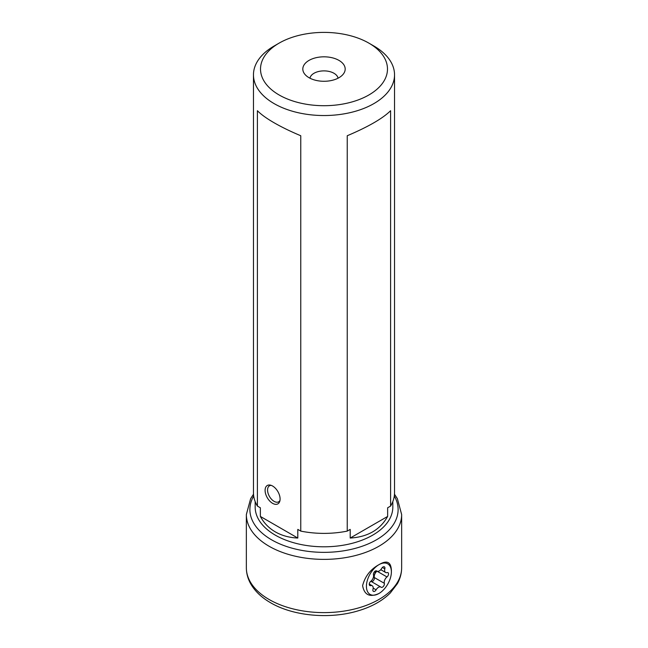 <?xml version="1.0" encoding="UTF-8"?>
<svg xmlns="http://www.w3.org/2000/svg" width="648" height="648" viewBox="0 0 648 648"><rect width="100%" height="100%" fill="white"/><g stroke="black" fill="none" stroke-linecap="round" stroke-linejoin="round"><path stroke-width="0.97" d="M272.589 486.016A10.603 6.124 -120 0 0 267.284 485.49A10.603 6.124 -120 0 0 265.664 493.987A10.603 6.124 -120 0 0 272.589 503.334A10.603 6.124 -120 0 0 277.895 503.861A10.603 6.124 -120 0 0 279.523 495.364A10.603 6.124 -120 0 0 272.589 486.016M373.88 46.016L368.89 43.133A63.48 36.653 180 0 1 368.89 94.964A63.48 36.653 180 0 1 279.11 94.964A63.48 36.653 180 0 1 279.11 43.133A63.48 36.653 180 0 1 368.89 43.133L373.88 46.016A70.535 40.727 180 0 1 394.535 74.812A70.535 40.727 180 0 1 350.997 112.436A70.535 40.727 180 0 1 274.12 103.607A70.535 40.727 180 0 1 253.465 74.812A70.535 40.727 180 0 1 274.12 46.016L279.11 43.133M309.023 77.695A21.173 12.223 180 0 1 304.665 74.042A21.173 12.223 180 0 1 311.988 58.976A21.173 12.223 180 0 1 338.977 60.402A21.173 12.223 180 0 1 343.335 74.042A21.173 12.223 180 0 1 309.023 77.695M309.955 78.197A14.118 8.149 180 0 1 319.27 71.353A14.118 8.149 180 0 1 333.979 73.273A14.118 8.149 180 0 1 338.045 78.197M391.368 570.353C391.003 561.808 386.848 559.921 378.902 564.7C370.429 569.398 365.002 576.388 362.605 585.654C364.322 594.977 369.749 597.602 378.902 593.519A17.65 10.19 -60 0 1 366.436 585.743A17.65 10.19 -60 0 1 378.902 564.7A17.65 10.19 -60 0 1 391.384 571.909A17.65 10.19 -60 0 1 391.368 572.476A17.65 10.19 -60 0 1 378.902 593.519M392.826 501.593L392.826 507.068A68.826 39.73 180 0 1 350.333 543.777A68.826 39.73 180 0 1 275.335 535.167A68.826 39.73 180 0 1 255.174 507.068L255.174 501.593M257.402 506.08L257.402 110.711C260.974 114.372 266.547 118.398 274.12 122.78C281.742 127.17 290.62 131.487 300.761 135.74L300.761 531.109L297.796 529.4L297.796 538.043C289.324 537.67 281.831 535.621 275.335 531.895C268.863 528.136 263.874 522.976 260.358 516.432L260.358 507.789L257.402 506.08A70.535 40.727 180 0 1 253.465 492.658L253.465 74.812M347.239 531.109L350.204 529.4L350.204 538.043C367.643 537.014 380.125 529.813 387.642 516.432L387.642 507.789L390.598 506.08L390.598 110.711C382.709 118.471 368.258 126.814 347.239 135.74L347.239 531.109A70.535 40.727 180 0 1 300.761 531.109M394.535 74.812L394.535 492.658A70.535 40.727 180 0 1 390.598 506.08M387.642 516.432L350.204 538.043M260.358 516.432L297.796 538.043M279.968 500.475A9.234 5.33 60 0 1 277.838 502.143A9.234 5.33 60 0 1 274.088 501.35A9.234 5.33 60 0 1 267.559 490.042A9.234 5.33 60 0 1 268.75 486.397A9.234 5.33 60 0 1 271.261 485.384M373.572 576.291A9.526 5.5 120 0 0 375.54 570.953M372.981 589.356A4.73 2.73 120 0 0 373.183 588.068A4.73 2.73 120 0 0 372.203 585.751A4.73 2.73 120 0 0 370.68 585.622A2.681 1.547 -60 0 1 369.814 585.549A2.681 1.547 -60 0 1 369.344 583.613A2.681 1.547 -60 0 1 370.826 581.264A4.73 2.73 120 0 0 373.588 576.023A4.73 2.73 120 0 0 373.467 574.906A2.681 1.547 -60 0 1 374.333 571.925A2.681 1.547 -60 0 1 376.634 570.945A2.681 1.547 -60 0 1 376.739 571.026A4.73 2.73 120 0 0 376.942 571.155A4.73 2.73 120 0 0 381.696 568.393A2.681 1.547 -60 0 1 384.386 566.822A2.681 1.547 -60 0 1 384.936 568.134A2.681 1.547 -60 0 1 384.823 568.863A4.73 2.73 120 0 0 385.601 572.468A4.73 2.73 120 0 0 387.131 572.597A2.681 1.547 -60 0 1 387.998 572.67A2.681 1.547 -60 0 1 388.549 573.982A2.681 1.547 -60 0 1 386.986 576.947A4.73 2.73 120 0 0 384.337 583.313A2.681 1.547 -60 0 1 384.41 583.945A2.681 1.547 -60 0 1 383.203 586.594A2.681 1.547 -60 0 1 381.178 587.274A2.681 1.547 -60 0 1 381.065 587.193A4.73 2.73 120 0 0 380.862 587.056A4.73 2.73 120 0 0 376.115 589.826A2.681 1.547 -60 0 1 373.426 591.397A2.681 1.547 -60 0 1 372.981 589.356M376.998 571.188A4.73 2.73 120 0 0 374.358 577.554A2.681 1.547 -60 0 1 374.423 578.186A2.681 1.547 -60 0 1 373.353 580.689A2.681 1.547 -60 0 1 371.401 581.596M401.647 567.786A77.647 44.825 180 0 1 353.711 609.201A77.647 44.825 180 0 1 269.098 599.489A77.647 44.825 180 0 1 246.353 567.786L246.353 514.553A77.647 44.825 180 0 0 269.098 546.256A77.647 44.825 180 0 0 353.711 555.968A77.647 44.825 180 0 0 401.647 514.553L401.647 567.786C401.614 573.326 400.189 578.624 397.37 583.686L390.299 592.977C382.101 601.077 371.126 607.103 357.372 611.064C329.216 619.375 293.099 616.029 270.556 602.721C261.549 597.537 254.891 591.179 250.598 583.637C247.803 578.591 246.386 573.31 246.353 567.786M394.3 496.012A74.115 42.792 180 0 1 362.985 545.956A74.115 42.792 180 0 1 271.593 539.816A74.115 42.792 180 0 1 253.7 496.012M374.358 577.554L384.337 583.313M369.32 584.836L370.68 585.622M382.393 567.462L384.823 568.863M377.063 571.22L386.986 576.947M373.183 588.133L376.115 589.826M401.647 514.553L397.37 498.66L394.486 494.213M253.514 494.213L250.638 498.644L246.353 514.553M277.838 502.143L279.628 501.722M268.75 486.397L270.005 485.052M391.384 571.909L391.384 569.689M376.423 570.856L376.942 571.155M380.773 569.681L385.601 572.468M370.883 581.297L380.862 587.056M369.271 584.051L372.203 585.751"/></g></svg>

